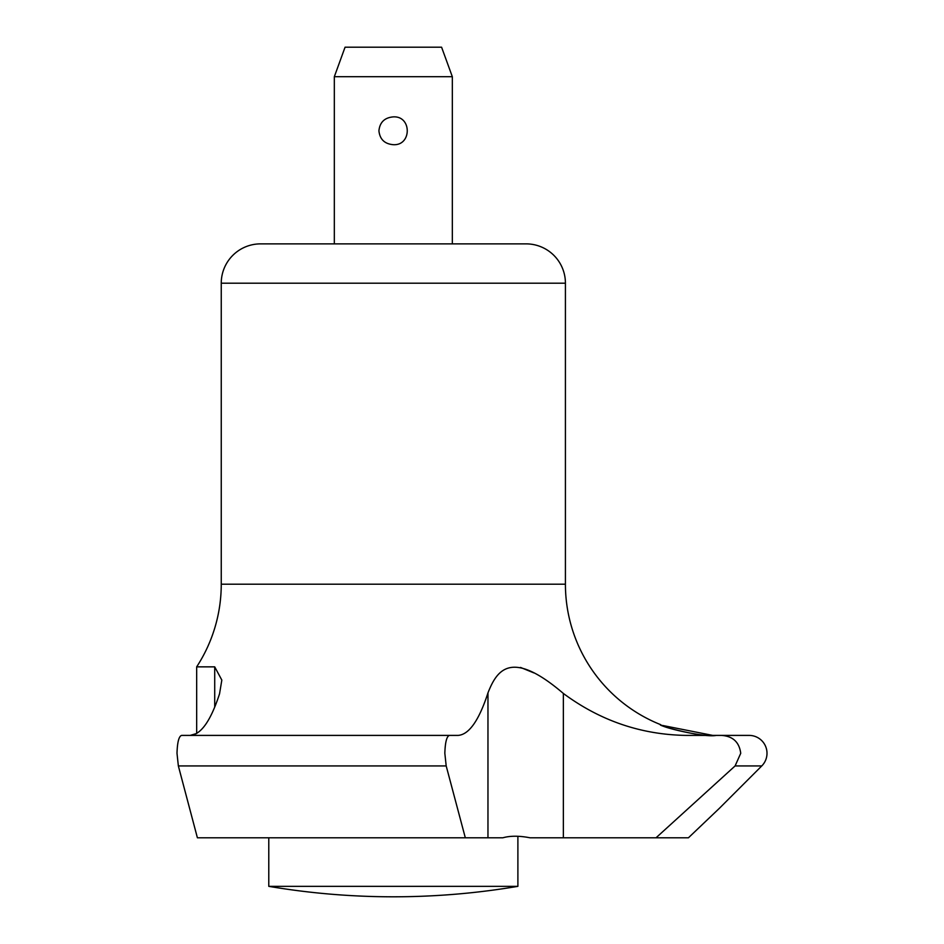 <?xml version="1.0" encoding="UTF-8"?>
<svg xmlns="http://www.w3.org/2000/svg" width="944" height="944" viewBox="0 0 944 944"><rect width="100%" height="100%" fill="white"/><g stroke="black" fill="none" stroke-linecap="round" stroke-linejoin="round"><path stroke-width="1.42" d="M719.399 808.3L761.761 765.938A17.889 17.889 0 0 0 749.111 735.4L721.417 735.4C732.839 736.155 739.27 742.114 740.733 753.288L735.093 765.938L656.021 837.8L530.044 837.8C519.353 835.711 510.267 835.711 502.81 837.8L465.321 837.8L446.193 765.938L444.836 753.288C445.19 742.114 446.748 736.143 449.509 735.4L181.649 735.4C178.9 736.155 177.354 742.126 177 753.288L178.357 765.938L197.402 837.8L465.321 837.8M660.942 724.803L660.399 724.555A151.182 151.182 0 0 1 565.421 584.206L565.421 283.2A39.329 39.329 0 0 0 526.079 243.871L260.579 243.871A39.329 39.329 0 0 0 221.25 283.2L221.25 584.206A151.182 151.182 0 0 1 196.671 666.853L214.713 666.853L221.828 680.081L219.539 693.84C210.736 720.827 200.966 734.668 190.216 735.4L196.671 733.476L196.671 666.853M452.329 243.871L452.329 76.7L441.591 47.2L345.067 47.2L334.329 76.7L334.329 243.871M196.966 836.231L196.671 835.11M688.424 837.8L719.399 808.3L688.424 837.8L719.399 808.3L688.424 837.8L656.021 837.8M716.343 735.4C703.422 738.125 656.245 725.346 660.493 724.603C661.178 727.352 704.507 737.618 716.343 735.4M449.509 735.4L458.1 735.4C469.05 734.609 479.009 720.437 487.965 692.896C497.028 669.756 511.235 648.87 563.356 693.451C600.113 720.661 640.941 734.644 685.84 735.4L721.417 735.4M662.393 725.429L712.472 735.352M268.78 886.345A747.329 747.329 0 0 0 517.89 886.345L268.78 886.345L268.78 837.8M517.89 836.29L517.89 886.345M378.922 130.779C379.818 122.248 384.633 117.611 393.329 116.879C411.891 115.793 411.891 145.777 393.329 144.692C384.633 143.96 379.818 139.323 378.922 130.779M533.926 672.919L520.522 667.432M181.649 735.4L190.216 735.4M452.329 76.7L334.329 76.7M565.421 584.206L221.25 584.206M565.421 283.2L221.25 283.2M761.761 765.938L735.093 765.938M563.356 837.8L563.356 693.451M214.713 707.08L214.713 666.853M487.965 837.8L487.965 692.896M446.193 765.938L178.357 765.938"/></g></svg>

